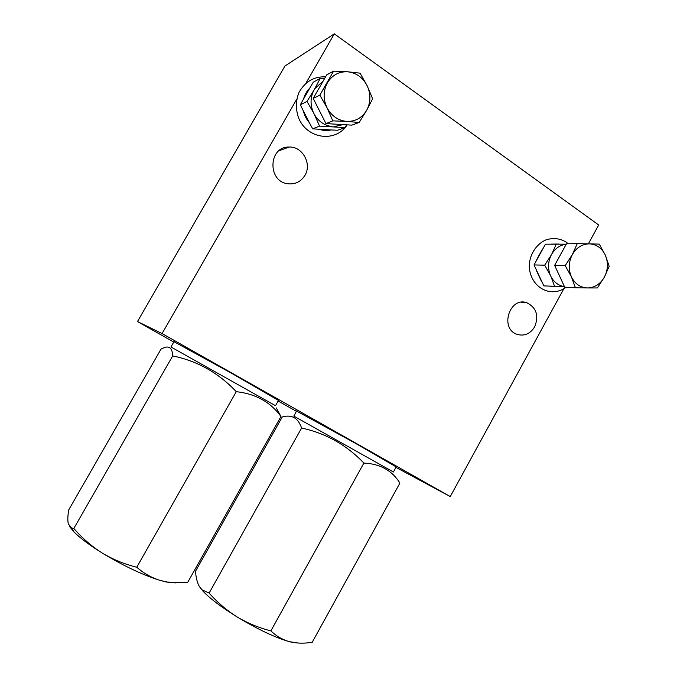<?xml version="1.0" encoding="UTF-8"?>
<svg xmlns="http://www.w3.org/2000/svg" width="677" height="677" viewBox="0 0 677 677"><rect width="100%" height="100%" fill="white"/><g stroke="black" fill="none" stroke-linecap="round" stroke-linejoin="round"><path stroke-width="1.02" d="M173.981 341.699L231.813 373.399L278.484 400.445M296.611 411.074L354.993 443.063L396.206 466.902M296.763 99.172L162.065 333.566L137.482 321.558L173.769 342.063M278.154 401.029L296.45 411.362M162.065 333.566L450.247 496.571L395.943 467.375M450.247 496.571L563.814 288.783M588.381 243.838L598.688 224.992L334.303 33.85L305.945 83.195M334.303 33.85L284.924 66.024L137.482 321.558M534.669 326.839C539.053 315.744 536.472 307.73 526.943 302.805C509.823 296.255 499.431 328.159 516.703 334.218C524.1 336.511 530.083 334.057 534.669 326.839M304.912 175.385C312.114 163.893 302.543 146.393 289.206 147.036C268.346 146.232 267.187 181.648 287.911 183.772C295.24 184.533 300.91 181.732 304.912 175.385M73.844 528.441L172.686 355.924C172.373 348.477 169.588 345.71 164.333 347.597L161.033 349.095L68.715 509.916C67.708 515.815 67.573 520.469 68.309 523.871L71.517 528.001L73.844 528.441C82.035 537.995 91.454 546.161 102.083 552.948C123.256 565.76 142.551 574.9 159.95 580.358C151.343 577.642 143.617 573.275 136.771 567.25L236.265 391.67C255.661 393.828 270.563 402.113 280.972 416.516L276.309 407.918M172.686 355.924C197.32 360.951 218.519 372.866 236.265 391.67M136.771 567.25C124.424 564.195 112.864 559.43 102.083 552.948C89.559 545.146 80.233 538.181 74.089 532.046L71.517 528.001M174.124 341.445L170.951 346.979L275.522 405.701L278.628 400.2M167.304 582.042L159.95 580.358L166.483 582.051L187.495 582.736L280.972 416.516M166.483 582.051L175.428 582.905M69.46 526.41L74.089 532.046M209.125 593.069L301.587 428.05C298.252 418.174 292.024 414.426 282.893 416.804L282.275 416.939L195.535 571.227C195.915 577.506 197.21 582.626 199.402 586.587L202.897 591.055C209.828 598.443 221.193 607.041 236.992 616.857C226.55 610.248 217.258 602.318 209.125 593.069L202.22 589.946L199.402 586.587M270.885 630.879L363.896 463.076C379.975 463.787 391.983 470.456 399.912 483.065L312.207 642.304C304.862 643.48 297.905 643.421 291.33 642.143L289.375 641.669C282.377 639.647 276.208 636.05 270.885 630.879C258.859 627.841 247.562 623.17 236.992 616.857C257.615 629.271 275.074 637.539 289.375 641.669L298.396 643.065M301.587 428.05C325.578 433.136 346.345 444.814 363.896 463.076M296.738 410.837L293.784 416.101L393.405 471.987L396.333 466.673M319.84 95.152L313.197 98.41L326.686 74.885L333.6 71.136L319.84 95.152L327.033 107.761L332.822 120.878L325.959 123.595L313.197 98.41M346.726 124.83L344.931 127.598L337.586 130.246L330.951 129.942C326.991 130.856 323.031 130.627 319.07 129.256L312.681 128.816L309.313 122.613C306.419 119.313 304.464 115.488 303.44 111.13L300.36 104.723L303.592 98.893C304.726 94.662 306.783 91.073 309.77 88.137L313.316 82.162L320.221 78.414L324.588 78.54M344.931 127.598L319.544 126.108L312.681 128.816M319.07 129.256L330.951 129.942M313.426 112.602L306.994 101.465L313.722 90.506C310.286 97.666 310.184 105.028 313.426 112.602L314.399 114.515C318.588 121.521 324.444 125.533 331.958 126.548M306.994 101.465L300.36 104.723M323.141 81.071L314.754 88.712L313.722 90.506M314.754 88.712L320.221 78.414M309.77 88.137L303.592 98.893M343.027 124.61L333.93 126.667M332.822 120.878L346.768 121.411C355.374 121.606 362.009 117.908 366.663 110.326C370.827 102.405 370.979 94.188 367.129 85.674L360.071 73.167L347.614 71.779C356.254 72.786 362.762 77.423 367.129 85.674L372.646 98.774L366.663 110.326L359.165 122.478L351.828 125.127L325.959 123.595M359.165 122.478L346.768 121.411C338.136 120.582 331.561 116.029 327.033 107.761C323.039 99.172 323.166 90.845 327.406 82.78C332.187 75.105 338.923 71.44 347.614 71.779L333.6 71.136M319.544 126.108L314.399 114.515M303.44 111.13L309.313 122.613M565.219 265.621L554.632 265.384L566.454 243.813L577.253 243.635L572.31 254.62L565.219 265.621L571.405 276.791L575.425 287.81L564.711 287.166L554.632 265.384M556.452 286.566L550.443 286.295M564.474 286.659L543.851 285.897L534.026 264.935L545.434 244.185L565.955 244.177M551.56 244.084L559.084 244.05M550.283 275.099L544.689 265.172L551.036 255.398C547.998 261.94 547.744 268.507 550.283 275.099L551.053 276.758C554.158 282.419 558.618 285.686 564.432 286.574M544.689 265.172L534.026 264.935M566.209 244.262C560.268 244.964 555.512 248.129 551.941 253.757L551.036 255.398M551.941 253.757L556.308 244.008M542.201 249.601L536.759 259.503M559.473 256.549L556.629 261.737M556.409 269.243L558.601 273.965M575.425 287.81L587.526 287.945C594.702 287.691 600.321 284.086 604.383 277.121C608.048 269.886 608.369 262.583 605.356 255.212L599.272 244.118L589.405 243.864C596.589 244.321 601.904 248.104 605.356 255.212L609.173 266.23L604.383 277.121L597.359 287.945L587.526 287.945C580.35 287.623 574.976 283.9 571.405 276.791C568.282 269.37 568.587 261.982 572.31 254.62C576.474 247.579 582.169 243.991 589.405 243.864L577.253 243.635M554.641 286.54L551.053 276.758M536.353 270.436L541.041 280.43M521.188 302.264L526.943 302.805M278.89 150.793L289.206 147.036M202.897 591.055L202.22 589.946M325.544 76.873C314.128 76.349 305.302 81.485 299.073 92.275C295.197 101.33 295.815 112.34 299.606 120.21C309.609 139.97 336.638 141.73 347.174 124.856M568.299 243.788L566.353 242.273C560.277 238.414 553.515 237.602 546.06 239.836C535.532 244.372 529.143 255.881 529.287 266.586C530.167 286.845 550.24 298.794 566.133 287.251"/></g></svg>
